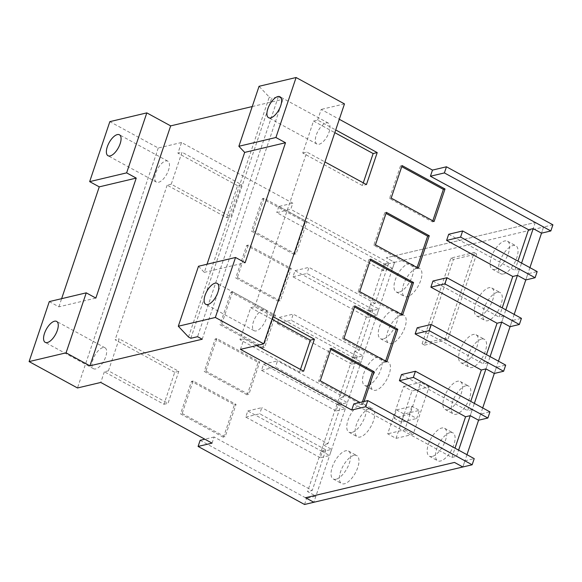 <?xml version="1.0" encoding="UTF-8"?>
<svg xmlns="http://www.w3.org/2000/svg" width="582" height="582" viewBox="0 0 582 582"><rect width="100%" height="100%" fill="white"/><g stroke="black" fill="none" stroke-linecap="round" stroke-linejoin="round"><path stroke-width="0.44" stroke-dasharray="2.91 2.18" d="M432.812 220.811L432.448 221.888L389.533 198.484L400.474 165.979L401.74 166.67M417.076 267.575L416.712 268.651L373.797 245.248L384.738 212.743L386.004 213.434M401.34 314.338L400.976 315.415L358.061 292.011L368.995 259.507L370.268 260.198M385.604 361.095L385.24 362.179L342.325 338.775L353.259 306.27L354.533 306.961M362.433 401.864L361.517 404.585L318.601 381.188L329.543 348.683L330.809 349.375M514.182 314.404L510.05 326.691L512.109 320.558L521.428 318.354M529.918 267.64L525.786 279.927L527.852 273.795L537.164 271.59M482.711 407.931L478.571 420.219L480.637 414.086L489.949 411.881M498.447 361.167L494.314 373.455L496.373 367.322L505.685 365.118M396.509 409.917L404.024 414.013L419.44 410.361L411.925 406.265L396.509 409.917L393.774 418.043L409.19 414.391L416.705 418.487L419.44 410.361M404.024 414.013L401.289 422.139L416.705 418.487M253.112 230.799L296.027 254.203L306.969 221.698L264.053 198.302L253.112 230.799L251.482 231.192L294.397 254.589L296.027 254.203M237.376 277.563L280.291 300.967L291.233 268.462L248.318 245.058L237.376 277.563L235.746 277.956L278.662 301.352L280.291 300.967M221.64 324.327L264.555 347.73L275.497 315.226L232.574 291.822L221.64 324.327L220.011 324.72L262.926 348.116L264.555 347.73M205.904 371.09L248.82 394.494L259.754 361.989L216.839 338.586L205.904 371.09L204.267 371.476L247.183 394.88L248.82 394.494M182.181 413.504L225.096 436.9L236.037 404.403L193.122 380.999L182.181 413.504L180.551 413.889L223.466 437.293L225.096 436.9M320.267 457.721L245.75 417.09L247.816 410.957L322.326 451.588L320.267 457.721L329.579 455.51L321.235 450.963L323.294 444.83L331.638 449.377L329.579 455.51M322.326 451.588L331.638 449.377M336.003 410.957L261.493 370.327L263.551 364.194L338.069 404.825L336.003 410.957L345.315 408.753L336.971 404.199L339.037 398.066L347.381 402.613L345.315 408.753M338.069 404.825L347.381 402.613M351.739 364.194L277.228 323.563L279.295 317.43L353.805 358.061L351.739 364.194L361.051 361.989L352.707 357.435L354.773 351.302L363.117 355.857L361.051 361.989M353.805 358.061L363.117 355.857M367.475 317.43L292.964 276.799L295.03 270.666L369.541 311.297L367.475 317.43L376.794 315.226L368.442 310.672L370.508 304.539L378.853 309.093L376.794 315.226M369.541 311.297L378.853 309.093M400.474 165.979L402.104 165.594M389.533 198.484L391.169 198.098M432.448 221.888L434.085 221.502M384.738 212.743L386.368 212.357M373.797 245.248L375.426 244.862M416.712 268.651L418.342 268.266M368.995 259.507L370.632 259.121M358.061 292.011L359.691 291.626M400.976 315.415L402.606 315.029M353.259 306.27L354.889 305.885M342.325 338.775L343.955 338.389M385.24 362.179L386.87 361.793M329.543 348.683L331.173 348.298M318.601 381.188L320.231 380.803M361.517 404.585L363.146 404.199L359.945 402.453M364.063 401.478L363.146 404.199M300.472 369.468L299.563 372.167L303.644 371.2M363.277 182.843L362.375 185.542L366.449 184.574M362.375 185.542L302.764 153.037L313.531 121.049L317.612 120.081L335.712 129.953M313.531 121.049L334.81 132.645M302.764 153.037L306.845 152.077L324.945 161.941M299.563 372.167L239.959 339.662L250.726 307.674L254.807 306.707L272.907 316.579M250.726 307.674L271.998 319.271M239.959 339.662L244.04 338.695L256.589 345.541M263.442 309.566A11.924 5.282 -61.4 0 0 254.225 319.714A11.924 5.282 -61.4 0 0 254.145 330.7A11.924 5.282 -61.4 0 0 256.269 330.896A11.924 5.282 -61.4 0 0 265.487 320.74A11.924 5.282 -61.4 0 0 265.567 309.755A11.924 5.282 -61.4 0 0 263.442 309.566M319.074 144.271A11.924 5.282 -61.4 0 0 328.292 134.122A11.924 5.282 -61.4 0 0 328.372 123.137A11.924 5.282 -61.4 0 0 326.255 122.94A11.924 5.282 -61.4 0 0 317.03 133.096A11.924 5.282 -61.4 0 0 316.95 144.074A11.924 5.282 -61.4 0 0 319.074 144.271M198.491 266.258L204.297 272.383L207.039 264.228M204.297 272.383L245.131 262.715M512.109 320.558L503.765 316.004L501.706 322.137L505.838 309.85M503.765 316.004L499.109 317.11L502.215 307.878M432.943 281.033L499.109 317.11M527.852 273.795L519.508 269.24L517.442 275.373L521.574 263.093M519.508 269.24L514.852 270.346L517.958 261.114M448.678 234.27L514.852 270.346M466.968 454.695L462.836 466.982L464.902 460.849L456.557 456.295L451.901 457.401L353.798 403.908M464.902 460.849L474.214 458.645M480.637 414.086L472.293 409.532L470.227 415.664L474.366 403.377M472.293 409.532L467.637 410.637L470.743 401.405M401.471 374.561L467.637 410.637M496.373 367.322L488.029 362.768L485.963 368.901L490.102 356.613M488.029 362.768L483.373 363.874L486.479 354.642M417.207 327.797L483.373 363.874M401.289 422.139L393.774 418.043M409.19 414.391L411.925 406.265M294.397 254.589L305.339 222.084L262.424 198.688L251.482 231.192M262.424 198.688L264.053 198.302M305.339 222.084L306.969 221.698M278.662 301.352L289.603 268.848L246.681 245.451L235.746 277.956M246.681 245.451L248.318 245.058M289.603 268.848L291.233 268.462M262.926 348.116L273.86 315.611L230.945 292.215L220.011 324.72M230.945 292.215L232.574 291.822M273.86 315.611L275.497 315.226M247.183 394.88L258.124 362.375L215.209 338.979L204.267 371.476M215.209 338.979L216.839 338.586M258.124 362.375L259.754 361.989M223.466 437.293L234.4 404.788L191.485 381.385L180.551 413.889M191.485 381.385L193.122 380.999M234.4 404.788L236.037 404.403M108.434 370.821L104.353 371.789L163.964 404.286L174.731 372.298L178.805 371.331L119.201 338.826L108.434 370.821L168.038 403.319L178.805 371.331M163.964 404.286L168.038 403.319M212.052 443.135L214.111 437.002L312.214 490.488L307.558 491.594L315.902 496.14L313.844 502.273L394.589 262.329L392.53 268.462L383.218 270.666L276.77 212.626L290.738 209.316L292.804 203.183L181.519 142.503L177.925 153.175L182.006 152.208L171.239 184.196L230.843 216.7L241.61 184.705L182.006 152.208M200.143 440.312L306.59 498.352L315.902 496.14M214.111 437.002L204.835 439.199M321.235 450.963L325.891 449.857L312.214 490.488M245.75 417.09L259.725 413.78L325.891 449.857M247.816 410.957L261.784 407.647L259.725 413.78M336.971 404.199L341.627 403.093L327.95 443.724L261.784 407.647M327.95 443.724L323.294 444.83M261.493 370.327L275.461 367.016L341.627 403.093M263.551 364.194L277.519 360.884L275.461 367.016M352.707 357.435L357.363 356.33L343.693 396.96L277.519 360.884M343.693 396.96L339.037 398.066M277.228 323.563L291.196 320.253L357.363 356.33M279.295 317.43L293.263 314.12L291.196 320.253M368.442 310.672L373.098 309.573L359.429 350.197L354.773 351.302M359.429 350.197L293.263 314.12M292.964 276.799L306.932 273.489L373.098 309.573M295.03 270.666L308.998 267.356L306.932 273.489M392.53 268.462L384.185 263.908L388.841 262.809L375.164 303.44L370.508 304.539M375.164 303.44L308.998 267.356M388.841 262.809L290.738 209.316M171.239 184.196L167.158 185.163L226.769 217.668L237.536 185.673L241.61 184.705M226.769 217.668L230.843 216.7M384.185 263.908L307.558 491.594M304.532 504.485L306.59 498.352M456.557 456.295L458.623 450.141M552.9 224.827L543.588 227.031L541.522 233.164L543.588 227.031L535.244 222.484L386.244 257.775L394.589 262.329L385.277 264.534L278.836 206.494L292.804 203.183M240.446 349.367L244.04 338.695M451.901 457.401L455.008 448.169M317.612 120.081L321.199 109.416L339.306 119.288M254.807 306.707L306.845 152.077M344.479 103.902L321.199 109.416M188.51 337.022L269.262 97.07L259.055 86.296M190.831 338.288L271.583 98.336L269.262 97.07M202.216 339.226L282.968 99.275L278.32 96.743L271.583 98.336M278.32 96.743L197.567 336.687M278.836 206.494L276.77 212.626M383.218 270.666L385.277 264.534M535.244 222.484L533.177 228.617L535.244 222.484L543.588 227.031L394.589 262.329L386.244 257.775L535.244 222.484M252.232 106.557L282.968 99.275M49.288 301.6L58.884 306.83L95.855 298.079M58.884 306.83L61.627 298.675M174.731 372.298L115.12 339.793L119.201 338.826M237.536 185.673L177.925 153.175M167.158 185.163L115.12 339.793M104.353 371.789L100.766 382.454M102.89 347.6A11.924 5.282 -61.4 0 0 93.673 357.748A11.924 5.282 -61.4 0 0 93.593 368.733A11.924 5.282 -61.4 0 0 95.717 368.93A11.924 5.282 -61.4 0 0 104.935 358.774A11.924 5.282 -61.4 0 0 105.015 347.789A11.924 5.282 -61.4 0 0 102.89 347.6M181.519 142.503L158.239 148.017L109.853 121.638M158.239 148.017L77.486 387.968M158.522 182.304A11.924 5.282 -61.4 0 0 167.74 172.156A11.924 5.282 -61.4 0 0 167.82 161.17A11.924 5.282 -61.4 0 0 165.695 160.974A11.924 5.282 -61.4 0 0 156.478 171.13A11.924 5.282 -61.4 0 0 156.398 182.108A11.924 5.282 -61.4 0 0 158.522 182.304M424.598 345.126L422.096 343.758L445.317 338.258L447.827 339.619L476.665 253.927L453.443 259.427L424.598 345.126L447.827 339.619M422.096 343.758L450.934 258.059L474.163 252.559L445.317 338.258M396.022 438.37L413.155 434.317L429.101 386.914L411.976 390.973L396.022 438.37L387.677 433.823L403.632 386.419L411.976 390.973M403.632 386.419L420.757 382.367L404.803 429.763L387.677 433.823M404.803 429.763L413.155 434.317M429.101 386.914L420.757 382.367M450.934 258.059L453.443 259.427M476.665 253.927L474.163 252.559M479.379 316.179A15.903 7.049 118.6 0 1 476.549 315.917A15.903 7.049 118.6 0 1 476.658 301.272A15.903 7.049 118.6 0 1 488.953 287.734A15.903 7.049 118.6 0 1 491.775 287.995A15.903 7.049 118.6 0 1 491.674 302.64A15.903 7.049 118.6 0 1 479.379 316.179M497.297 292.288A15.903 7.049 -61.4 0 0 485.002 305.819A15.903 7.049 -61.4 0 0 484.893 320.471A15.903 7.049 -61.4 0 0 487.723 320.726A15.903 7.049 -61.4 0 0 500.018 307.187A15.903 7.049 -61.4 0 0 500.12 292.542A15.903 7.049 -61.4 0 0 497.297 292.288M463.643 362.942A15.903 7.049 118.6 0 1 460.813 362.681A15.903 7.049 118.6 0 1 460.915 348.036A15.903 7.049 118.6 0 1 473.21 334.497A15.903 7.049 118.6 0 1 476.04 334.759A15.903 7.049 118.6 0 1 475.938 349.404A15.903 7.049 118.6 0 1 463.643 362.942M481.554 339.051A15.903 7.049 -61.4 0 0 469.259 352.583A15.903 7.049 -61.4 0 0 469.157 367.235A15.903 7.049 -61.4 0 0 471.987 367.489A15.903 7.049 -61.4 0 0 484.282 353.951A15.903 7.049 -61.4 0 0 484.384 339.306A15.903 7.049 -61.4 0 0 481.554 339.051M447.9 409.706A15.903 7.049 118.6 0 1 445.077 409.444A15.903 7.049 118.6 0 1 445.179 394.8A15.903 7.049 118.6 0 1 457.474 381.261A15.903 7.049 118.6 0 1 460.304 381.523A15.903 7.049 118.6 0 1 460.202 396.167A15.903 7.049 118.6 0 1 447.9 409.706M465.818 385.815A15.903 7.049 -61.4 0 0 453.524 399.347A15.903 7.049 -61.4 0 0 453.422 413.998A15.903 7.049 -61.4 0 0 456.252 414.253A15.903 7.049 -61.4 0 0 468.546 400.714A15.903 7.049 -61.4 0 0 468.648 386.07A15.903 7.049 -61.4 0 0 465.818 385.815M432.164 456.47A15.903 7.049 118.6 0 1 429.341 456.208A15.903 7.049 118.6 0 1 429.443 441.563A15.903 7.049 118.6 0 1 441.738 428.025A15.903 7.049 118.6 0 1 444.568 428.279A15.903 7.049 118.6 0 1 444.459 442.931A15.903 7.049 118.6 0 1 432.164 456.47M450.082 432.572A15.903 7.049 -61.4 0 0 437.788 446.11A15.903 7.049 -61.4 0 0 437.686 460.762A15.903 7.049 -61.4 0 0 440.509 461.017A15.903 7.049 -61.4 0 0 452.803 447.478A15.903 7.049 -61.4 0 0 452.912 432.833A15.903 7.049 -61.4 0 0 450.082 432.572M398.997 292.179A15.903 7.049 118.6 0 1 396.175 291.924A15.903 7.049 118.6 0 1 396.277 277.279A15.903 7.049 118.6 0 1 408.571 263.741A15.903 7.049 118.6 0 1 411.401 263.995A15.903 7.049 118.6 0 1 411.299 278.647A15.903 7.049 118.6 0 1 398.997 292.179M416.916 268.287A15.903 7.049 -61.4 0 0 404.621 281.826A15.903 7.049 -61.4 0 0 404.519 296.471A15.903 7.049 -61.4 0 0 407.349 296.733A15.903 7.049 -61.4 0 0 419.644 283.194A15.903 7.049 -61.4 0 0 419.746 268.549A15.903 7.049 -61.4 0 0 416.916 268.287M383.262 338.942A15.903 7.049 118.6 0 1 380.439 338.688A15.903 7.049 118.6 0 1 380.541 324.043A15.903 7.049 118.6 0 1 392.835 310.504A15.903 7.049 118.6 0 1 395.665 310.759A15.903 7.049 118.6 0 1 395.556 325.411A15.903 7.049 118.6 0 1 383.262 338.942M401.18 315.051A15.903 7.049 -61.4 0 0 388.885 328.59A15.903 7.049 -61.4 0 0 388.783 343.235A15.903 7.049 -61.4 0 0 391.606 343.496A15.903 7.049 -61.4 0 0 403.901 329.958A15.903 7.049 -61.4 0 0 404.01 315.313A15.903 7.049 -61.4 0 0 401.18 315.051M367.526 385.706A15.903 7.049 118.6 0 1 364.696 385.451A15.903 7.049 118.6 0 1 364.805 370.807A15.903 7.049 118.6 0 1 377.1 357.268A15.903 7.049 118.6 0 1 379.922 357.523A15.903 7.049 118.6 0 1 379.82 372.174A15.903 7.049 118.6 0 1 367.526 385.706M385.444 361.815A15.903 7.049 -61.4 0 0 373.149 375.354A15.903 7.049 -61.4 0 0 373.04 389.998A15.903 7.049 -61.4 0 0 375.87 390.26A15.903 7.049 -61.4 0 0 388.165 376.721A15.903 7.049 -61.4 0 0 388.267 362.077A15.903 7.049 -61.4 0 0 385.444 361.815M351.79 432.47A15.903 7.049 118.6 0 1 348.96 432.215A15.903 7.049 118.6 0 1 349.062 417.563A15.903 7.049 118.6 0 1 361.357 404.032A15.903 7.049 118.6 0 1 364.187 404.286A15.903 7.049 118.6 0 1 364.085 418.938A15.903 7.049 118.6 0 1 351.79 432.47M369.701 408.579A15.903 7.049 -61.4 0 0 357.406 422.117A15.903 7.049 -61.4 0 0 357.304 436.762A15.903 7.049 -61.4 0 0 360.134 437.024A15.903 7.049 -61.4 0 0 372.429 423.485A15.903 7.049 -61.4 0 0 372.531 408.84A15.903 7.049 -61.4 0 0 369.701 408.579M336.047 479.233A15.903 7.049 118.6 0 1 333.224 478.979A15.903 7.049 118.6 0 1 333.326 464.327A15.903 7.049 118.6 0 1 345.621 450.795A15.903 7.049 118.6 0 1 348.451 451.05A15.903 7.049 118.6 0 1 348.349 465.702A15.903 7.049 118.6 0 1 336.047 479.233M353.965 455.342A15.903 7.049 -61.4 0 0 341.67 468.881A15.903 7.049 -61.4 0 0 341.569 483.526A15.903 7.049 -61.4 0 0 344.399 483.788A15.903 7.049 -61.4 0 0 356.693 470.249A15.903 7.049 -61.4 0 0 356.795 455.604A15.903 7.049 -61.4 0 0 353.965 455.342M495.115 269.415A15.903 7.049 118.6 0 1 492.292 269.153A15.903 7.049 118.6 0 1 492.394 254.509A15.903 7.049 118.6 0 1 504.689 240.97A15.903 7.049 118.6 0 1 507.519 241.232A15.903 7.049 118.6 0 1 507.409 255.876A15.903 7.049 118.6 0 1 495.115 269.415M503.459 273.962A15.903 7.049 -61.4 0 0 515.754 260.43A15.903 7.049 -61.4 0 0 515.863 245.779A15.903 7.049 -61.4 0 0 513.033 245.524A15.903 7.049 -61.4 0 0 500.738 259.055A15.903 7.049 -61.4 0 0 500.636 273.707A15.903 7.049 -61.4 0 0 503.459 273.962M254.145 330.7L205.766 304.321M265.567 309.755L217.181 283.376M328.372 123.137L279.986 96.75M316.95 144.074L268.571 117.695M93.593 368.733L45.207 342.354M105.015 347.789L56.629 321.41M156.398 182.108L108.012 155.729M167.82 161.17L119.434 134.784M476.549 315.917L484.893 320.471M491.775 287.995L500.12 292.542M460.813 362.681L469.157 367.235M476.04 334.759L484.384 339.306M445.077 409.444L453.422 413.998M460.304 381.523L468.648 386.07M429.341 456.208L437.686 460.762M444.568 428.279L452.912 432.833M396.175 291.924L404.519 296.471M411.401 263.995L419.746 268.549M380.439 338.688L388.783 343.235M395.665 310.759L404.01 315.313M364.696 385.451L373.04 389.998M379.922 357.523L388.267 362.077M348.96 432.215L357.304 436.762M364.187 404.286L372.531 408.84M333.224 478.979L341.569 483.526M348.451 451.05L356.795 455.604M507.519 241.232L515.863 245.779M492.292 269.153L500.636 273.707"/><path stroke-width="0.87" d="M401.74 166.67L443.389 189.383L432.812 220.811M386.004 213.434L427.654 236.147L417.076 267.575M370.268 260.198L411.918 282.91L401.34 314.338M354.533 306.961L396.175 329.674L385.604 361.095M330.809 349.375L372.458 372.08L362.433 401.864M519.362 324.487L521.428 318.354L446.911 277.723L444.852 283.856L519.362 324.487L510.05 326.691L498.447 361.167M535.098 277.723L537.164 271.59L462.654 230.959L460.588 237.092L535.098 277.723L525.786 279.927L514.182 314.404M487.883 418.014L489.949 411.881L415.439 371.251L413.373 377.383L487.883 418.014L478.571 420.219L466.968 454.695M503.626 371.251L505.685 365.118L431.175 324.487L429.109 330.62L503.626 371.251L494.314 373.455L482.711 407.931M443.389 189.383L445.019 188.997L434.085 221.502L391.169 198.098L402.104 165.594L445.019 188.997M427.654 236.147L429.283 235.761L418.342 268.266L375.426 244.862L386.368 212.357L429.283 235.761M411.918 282.91L413.547 282.525L402.606 315.029L359.691 291.626L370.632 259.121L413.547 282.525M396.175 329.674L397.812 329.288L386.87 361.793L343.955 338.389L354.889 305.885L397.812 329.288M372.458 372.08L374.088 371.694L364.063 401.478M359.945 402.453L320.231 380.803L331.173 348.298L374.088 371.694M271.998 319.271L310.33 340.172L314.411 339.204L303.644 371.2L256.589 345.541M310.33 340.172L300.472 369.468M334.81 132.645L373.142 153.546L377.216 152.586L366.449 184.574L324.945 161.941M373.142 153.546L363.277 182.843M502.215 307.878L512.786 276.479L446.62 240.402L460.588 237.092M446.62 240.402L448.678 234.27L462.654 230.959M486.479 354.642L497.05 323.243L430.884 287.166L444.852 283.856M430.884 287.166L432.943 281.033L446.911 277.723M470.743 401.405L481.307 370.007L415.141 333.93L429.109 330.62M415.141 333.93L417.207 327.797L431.175 324.487M455.008 448.169L465.571 416.77L399.405 380.693L413.373 377.383M399.405 380.693L401.471 374.561L415.439 371.251M335.712 129.953L377.216 152.586M272.907 316.579L314.411 339.204M207.883 304.51A11.924 5.282 118.6 0 1 205.766 304.321A11.924 5.282 118.6 0 1 205.839 293.335A11.924 5.282 118.6 0 1 215.064 283.179A11.924 5.282 118.6 0 1 217.181 283.376A11.924 5.282 118.6 0 1 217.101 294.361A11.924 5.282 118.6 0 1 207.883 304.51M277.869 96.561A11.924 5.282 118.6 0 1 279.986 96.75A11.924 5.282 118.6 0 1 279.913 107.735A11.924 5.282 118.6 0 1 270.688 117.891A11.924 5.282 118.6 0 1 268.571 117.695A11.924 5.282 118.6 0 1 268.644 106.71A11.924 5.282 118.6 0 1 277.869 96.561M207.039 264.228L244.673 152.411L238.867 146.278L275.912 137.505L285.507 142.736L245.131 262.715L235.535 257.477L198.491 266.258L178.303 326.24L188.51 337.022L190.831 338.288L197.567 336.687L202.216 339.226L89.912 365.831L66.064 352.83L29.1 361.589L77.486 387.968L100.766 382.454L212.052 443.135L198.084 446.445L304.532 504.485L313.844 502.273L305.492 497.726L454.491 462.428L462.836 466.982L313.844 502.273L305.492 497.726L454.491 462.428L462.836 466.982L472.148 464.778L365.7 406.731L351.732 410.041L240.446 349.367L263.726 343.853L344.479 103.902L296.1 77.515L259.055 86.296L238.867 146.278M244.673 152.411L285.507 142.736M497.05 323.243L501.706 322.137L510.05 326.691M512.786 276.479L517.442 275.373L525.786 279.927M472.148 464.778L474.214 458.645L367.766 400.598L353.798 403.908L351.732 410.041M465.571 416.77L470.227 415.664L478.571 420.219M481.307 370.007L485.963 368.901L494.314 373.455M339.306 119.288L432.484 170.097L430.418 176.23L528.521 229.715L533.177 228.617L541.522 233.164L529.918 267.64M430.418 176.23L444.393 172.919L550.834 230.959L541.522 233.164M204.835 439.199L200.143 440.312L198.084 446.445M263.726 343.853L215.347 317.466L178.303 326.24M215.347 317.466L235.535 257.477M365.7 406.731L367.766 400.598M444.393 172.919L446.452 166.787L552.9 224.827L550.834 230.959M432.484 170.097L446.452 166.787M517.958 261.114L528.521 229.715M275.912 137.505L296.1 77.515M61.627 298.675L99.26 186.858L89.664 181.628L126.629 172.869L146.817 112.879L170.664 125.879L252.232 106.557M170.664 125.879L89.912 365.831M47.331 342.543A11.924 5.282 118.6 0 1 45.207 342.354A11.924 5.282 118.6 0 1 45.287 331.369A11.924 5.282 118.6 0 1 54.504 321.213A11.924 5.282 118.6 0 1 56.629 321.41A11.924 5.282 118.6 0 1 56.549 332.395A11.924 5.282 118.6 0 1 47.331 342.543M66.064 352.83L86.252 292.841L49.288 301.6L29.1 361.589M99.26 186.858L136.232 178.099L95.855 298.079L86.252 292.841M146.817 112.879L109.853 121.638L89.664 181.628M126.629 172.869L136.232 178.099M110.136 155.925A11.924 5.282 118.6 0 1 108.012 155.729A11.924 5.282 118.6 0 1 108.092 144.743A11.924 5.282 118.6 0 1 117.317 134.595A11.924 5.282 118.6 0 1 119.434 134.784A11.924 5.282 118.6 0 1 119.354 145.769A11.924 5.282 118.6 0 1 110.136 155.925M458.623 450.141L470.227 415.664M474.366 403.377L485.963 368.901M490.102 356.613L501.706 322.137M505.838 309.85L517.442 275.373M521.574 263.093L533.177 228.617"/></g></svg>
